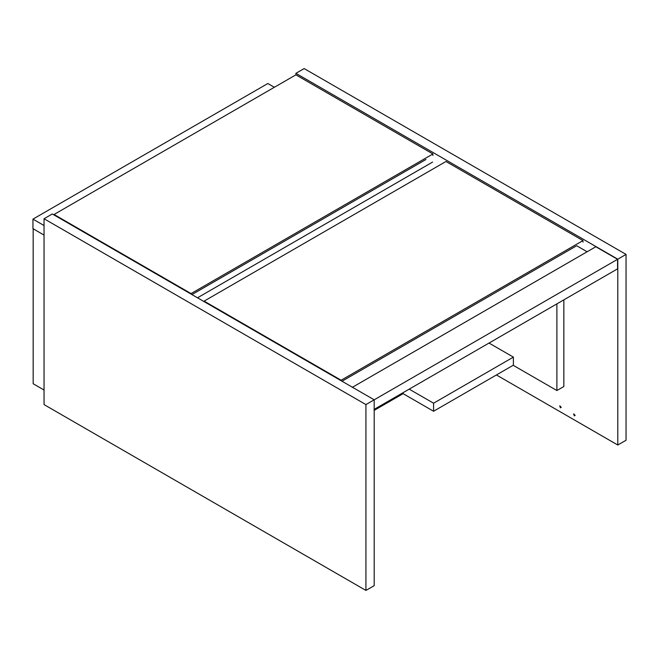 <?xml version="1.0" encoding="UTF-8"?>
<svg xmlns="http://www.w3.org/2000/svg" width="659" height="659" viewBox="0 0 659 659"><rect width="100%" height="100%" fill="white"/><g stroke="black" fill="none" stroke-linecap="round" stroke-linejoin="round"><path stroke-width="0.99" d="M574.286 415.895L573.668 413.819L575.159 415.392L574.286 415.895M560.364 407.855L559.755 405.787L561.237 407.353L560.364 407.855M496.425 374.955L617.788 445.023L626.05 440.253L626.05 254.407L617.788 259.185L295.899 73.338L295.899 74.846L54.046 214.48L191.069 293.584L432.914 153.959L295.899 74.846M617.788 445.023L617.788 259.185M626.05 254.407L304.161 68.569L295.899 73.338M365.926 590.431L374.197 585.662L374.197 399.815L365.926 404.585L44.046 218.747L44.046 404.593L365.926 590.431L365.926 404.585M374.197 399.815L52.308 213.977L44.046 218.747M352.227 387.385L595.818 246.746L617.565 259.308L617.565 268.847L373.974 409.486M617.565 259.308L373.974 399.939M587.12 251.771L576.683 245.741M197.502 297.802L432.609 162.065M425.961 159.478L191.934 294.589L425.961 159.478M191.069 294.087L191.069 293.584M54.046 214.982L54.046 214.48M432.914 155.458L432.914 153.959M576.024 246.12L342.005 381.231L576.024 246.12M341.14 380.729L341.14 380.227L582.984 240.593L445.97 161.488L204.117 301.122L341.14 380.227M204.117 301.624L204.117 301.122M582.984 242.1L582.984 240.593M409.206 389.148L433.573 403.209L433.573 411.249L403.119 393.662L374.197 410.368M403.119 393.662L403.119 392.657M489.027 343.059L513.386 357.129L433.573 403.209M513.386 357.129L513.386 365.16L433.573 411.249M563.849 299.861L563.849 386.512L556.888 390.523L556.888 303.881M513.172 365.284L556.888 390.523M33.164 228.541L33.164 383.744L44.046 390.021M274.366 87.276L267.842 83.512L32.95 219.126L32.95 228.665L44.046 235.074M32.95 219.126L44.046 225.526"/></g></svg>
